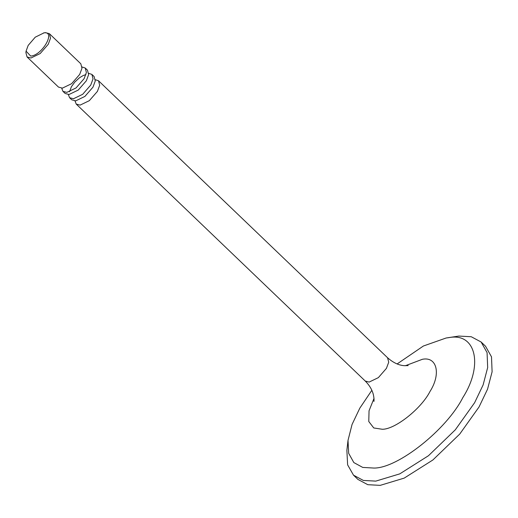<?xml version="1.0" encoding="UTF-8"?>
<svg xmlns="http://www.w3.org/2000/svg" width="518" height="518" viewBox="0 0 518 518"><rect width="100%" height="100%" fill="white"/><g stroke="black" fill="none" stroke-linecap="round" stroke-linejoin="round"><path stroke-width="0.78" d="M85.25 68.046L87.471 70.17L88.617 74.637L86.331 80.789L78.257 90.061L69.043 94.503L65.151 93.467L62.931 91.343L66.828 92.379L76.042 87.937L84.117 78.665L86.396 72.514L85.25 68.046L82.045 66.971M43.525 32.932L45.487 32.634L49.378 33.676L80.827 63.805L81.973 68.272L79.688 74.424L71.613 83.696L62.4 88.138L58.508 87.102L27.059 56.967L25.9 52.622L26.068 51.146L30.691 56.073C42.146 55.497 56.158 31.022 43.978 32.874L35.237 37.186L28.173 45.416L26.068 51.146M91.893 74.417L94.114 76.541L95.26 81.002L92.975 87.153L84.9 96.426L75.686 100.868L71.788 99.832L69.574 97.708L73.472 98.744L82.686 94.302L90.76 85.03L93.039 78.878L91.893 74.417L88.682 73.336M68.357 94.548L69.574 97.708M61.713 88.177L62.931 91.343M49.378 33.676L50.524 38.144L48.245 44.295L40.171 53.561L30.957 58.01L27.059 56.967M75 100.913L76.217 104.073L80.115 105.115L89.329 100.667L97.403 91.401L99.683 85.25L98.537 80.782L95.325 79.701M371.833 390.326L359.822 408.145L352.059 424.462L348.012 440.391L346.872 450.343L347.623 464.847L353.509 475.174L357.938 479.422L367.799 484.693L380.206 485.366L404.215 478.108L432.893 459.965L459.731 434.065L479.046 406.954L487.542 389.193L492.1 371.788L491.504 356.857L485.547 346.251L481.118 342.01L471.257 336.739L458.851 336.065L446.127 338.001L423.4 346.011L397.131 363.934M353.509 475.174L363.371 480.445L375.777 481.118L399.786 473.866L428.464 455.723L455.303 429.823L474.617 402.713L483.113 384.945L487.671 367.547L487.075 352.616L481.118 342.01M348.012 440.391L348.666 453.315L353.833 462.574L362.742 467.424L373.996 468.058C397.811 468.356 446.678 429.597 462.846 397.578C483.618 365.086 475.828 332.142 448.672 337.671L446.127 338.001M405.309 365.747L422.416 359.285C436.991 356.319 441.174 374.002 430.018 391.44C421.341 408.624 395.117 429.428 382.336 429.267L373.756 427.959L368.777 421.516L369.043 410.774L373.996 398.426M373.931 401.463C374.171 399.883 374.009 397.746 373.452 395.053C372.312 390.067 369.574 385.398 365.248 381.041L369.14 382.077L378.354 377.635L386.428 368.363L388.714 362.211L387.568 357.744L98.537 80.782M85.917 74.644L83.379 75.434L79.422 77.797L74.689 82.181L71.393 86.759L69.548 91.725M387.568 357.744C393.084 362.606 398.614 365.248 404.15 365.669L408.165 365.604M365.248 381.041L76.217 104.073"/></g></svg>
